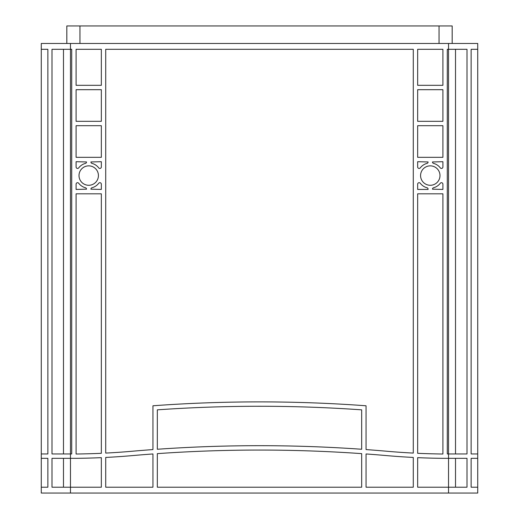 <?xml version="1.0" encoding="UTF-8"?>
<svg xmlns="http://www.w3.org/2000/svg" width="519" height="519" viewBox="0 0 519 519"><rect width="100%" height="100%" fill="white"/><g stroke="black" fill="none" stroke-linecap="round" stroke-linejoin="round"><path stroke-width="0.78" d="M98.422 175.565A9.705 9.705 0 0 0 88.717 165.859A9.705 9.705 0 0 0 79.011 175.565A9.705 9.705 0 0 0 88.717 185.277A9.705 9.705 0 0 0 98.422 175.565M439.989 175.565A9.705 9.705 0 0 0 430.283 165.859A9.705 9.705 0 0 0 420.578 175.565A9.705 9.705 0 0 0 430.283 185.277A9.705 9.705 0 0 0 439.989 175.565M477.72 49.305L471.135 49.305L477.727 49.305L477.727 493.05L41.28 493.05M477.727 49.305L477.727 43.466L41.28 43.466L41.28 49.305L47.865 49.305L47.865 453.95L41.28 453.95M41.273 455.572L41.273 458.329L47.865 458.329L47.865 487.211L41.28 487.211M41.273 493.05L41.273 49.305L47.865 49.305M361.678 487.211L157.322 487.211L157.322 453.638A1459.688 1459.688 0 0 1 361.678 453.638L361.678 487.211M413.28 487.211L366.057 487.211L366.057 453.95A1459.688 1459.688 0 0 1 386.545 455.598A729.844 729.844 0 0 0 413.28 457.44L413.28 487.211M413.28 49.305L413.28 453.087A729.844 729.844 0 0 1 387.051 451.264A1459.688 1459.688 0 0 0 366.057 449.571L366.057 405.78A1459.688 1459.688 0 0 0 152.943 405.78L152.943 449.571A1459.688 1459.688 0 0 0 131.949 451.264A729.844 729.844 0 0 1 105.72 453.087L105.72 49.305L413.28 49.305M442.908 193.814L442.908 454.008A729.844 729.844 0 0 1 417.659 453.301L417.659 193.814L442.908 193.814M417.659 157.322L417.659 125.695L442.908 125.695L442.908 157.322L417.659 157.322M442.908 49.305L442.908 85.311L417.659 85.311L417.659 49.305L442.908 49.305M101.341 49.305L101.341 85.311L76.092 85.311L76.092 49.305L101.341 49.305M76.092 157.322L76.092 125.695L101.341 125.695L101.341 157.322L76.092 157.322M417.659 166.982L417.659 161.701L428.097 161.96A1.46 1.46 0 0 1 427.014 163.375A12.625 12.625 0 0 0 420.273 167.871A1.46 1.46 0 0 1 417.659 166.982M440.294 167.871A12.625 12.625 0 0 0 433.553 163.375A1.46 1.46 0 0 1 432.47 161.96L442.908 161.701L442.908 166.982A1.46 1.46 0 0 1 440.294 167.871M442.908 184.154L442.908 189.435L432.47 189.176A1.46 1.46 0 0 1 433.553 187.761A12.625 12.625 0 0 0 440.294 183.265A1.46 1.46 0 0 1 442.908 184.154M101.341 184.154L101.341 189.435L90.909 189.176A1.46 1.46 0 0 1 91.986 187.761A12.625 12.625 0 0 0 98.727 183.265A1.46 1.46 0 0 1 101.341 184.154M78.706 183.265A12.625 12.625 0 0 0 85.447 187.761A1.46 1.46 0 0 1 86.53 189.176L76.092 189.435L76.092 184.154A1.46 1.46 0 0 1 78.706 183.265M76.092 166.982L76.092 161.701L86.53 161.96A1.46 1.46 0 0 1 85.447 163.375A12.625 12.625 0 0 0 78.706 167.871A1.46 1.46 0 0 1 76.092 166.982M98.727 167.871A12.625 12.625 0 0 0 91.986 163.375A1.46 1.46 0 0 1 90.909 161.96L101.341 161.701L101.341 166.982A1.46 1.46 0 0 1 98.727 167.871M152.943 453.95L152.943 487.211L105.72 487.211L105.72 457.44A729.844 729.844 0 0 0 132.455 455.598A1459.688 1459.688 0 0 1 152.943 453.95M101.341 453.301A729.844 729.844 0 0 1 76.092 454.008L76.092 193.814L101.341 193.814L101.341 453.301M428.097 189.435L417.659 189.435L417.659 184.154A1.46 1.46 0 0 1 420.273 183.265A12.625 12.625 0 0 0 427.014 187.761A1.46 1.46 0 0 1 428.097 189.176L428.097 189.435M101.341 121.316L76.092 121.316L76.092 89.69L101.341 89.69L101.341 121.316M442.908 121.316L417.659 121.316L417.659 89.69L442.908 89.69L442.908 121.316M157.322 449.259A1459.688 1459.688 0 0 1 361.678 449.259L361.678 409.848A1459.688 1459.688 0 0 0 157.322 409.848L157.322 449.259A1459.688 1459.688 0 0 1 361.678 449.259L361.678 409.848A1459.688 1459.688 0 0 0 157.322 409.848L157.322 449.259M448.526 43.466L448.526 49.305L467.003 49.305L467.003 453.95L448.526 453.95L448.526 49.305L447.287 49.305L447.287 453.95L448.526 453.95L448.526 487.211L417.659 487.211L417.659 457.648A729.844 729.844 0 0 0 442.908 458.329L467.003 458.329L467.003 487.211L448.526 487.211L448.526 493.05M70.474 493.05L70.474 458.329L76.092 458.329A729.844 729.844 0 0 0 101.341 457.648L101.341 487.211L51.997 487.211L51.997 458.329L70.474 458.329L70.474 49.305L71.713 49.305L71.713 453.95L51.997 453.95L51.997 49.305L70.474 49.305L70.474 43.466M63.48 49.305L63.48 453.95M41.273 453.95L47.865 453.95M455.52 49.305L455.52 453.95M471.135 49.305L471.135 453.95L477.72 453.95M477.727 453.95L471.135 453.95M471.135 458.329L477.727 458.329L471.135 458.329L471.135 487.211L477.72 487.211M41.273 487.211L47.865 487.211M477.727 487.211L471.135 487.211M455.52 458.329L455.52 487.211M63.48 458.329L63.48 487.211M41.28 458.329L47.865 458.329M452.179 43.466L452.179 25.95L66.821 25.95L66.821 43.466M79.958 43.466L79.958 25.95M439.042 43.466L439.042 25.95"/></g></svg>
